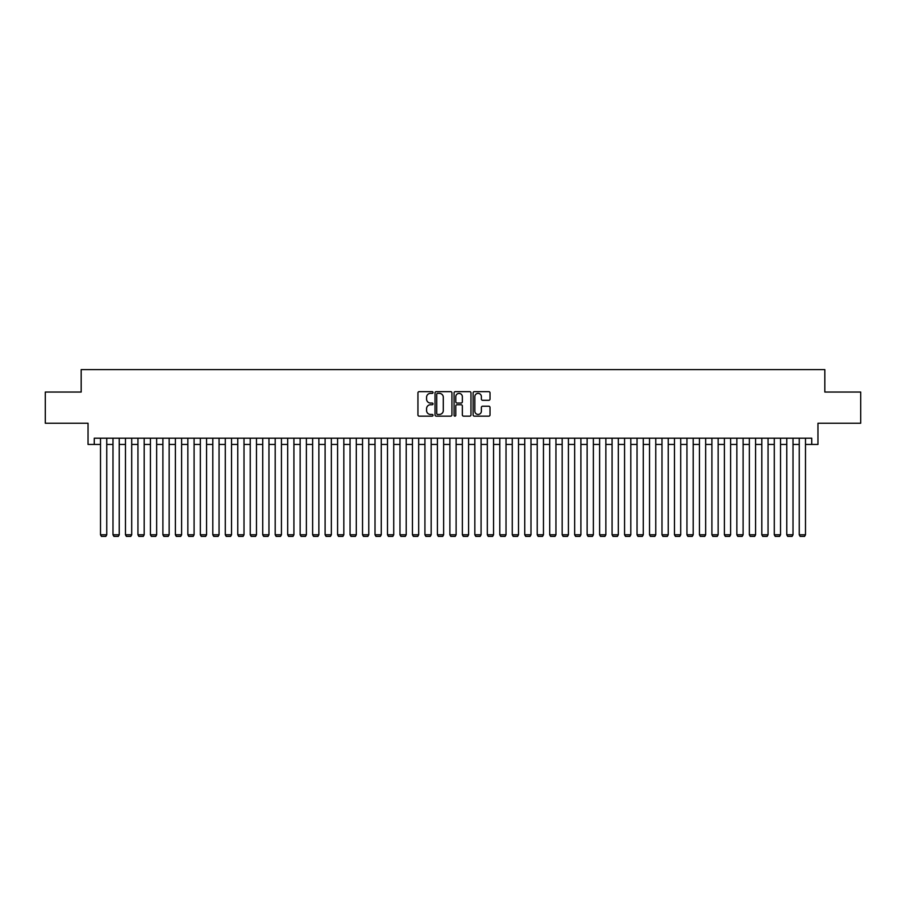 <?xml version="1.0" encoding="UTF-8"?>
<svg xmlns="http://www.w3.org/2000/svg" width="906" height="906" viewBox="0 0 906 906"><rect width="100%" height="100%" fill="white"/><g stroke="black" fill="none" stroke-linecap="round" stroke-linejoin="round"><path stroke-width="1.36" d="M433.034 392.513A0.861 0.861 0 0 0 432.185 391.652L419.161 391.652A1.223 1.223 0 0 0 417.938 392.876L417.938 414.925A1.223 1.223 0 0 0 419.161 416.148L432.185 416.148A0.861 0.861 0 0 0 433.034 415.288A0.861 0.861 0 0 0 432.185 414.438L430.497 414.438A3.918 3.918 0 0 1 426.579 410.52L426.579 408.674A3.918 3.918 0 0 1 430.497 404.755L432.185 404.755A0.861 0.861 0 0 0 433.034 403.906A0.861 0.861 0 0 0 432.185 403.045L430.497 403.045A3.918 3.918 0 0 1 426.579 399.127L426.579 397.292A3.918 3.918 0 0 1 430.497 393.374L432.185 393.374A0.861 0.861 0 0 0 433.034 392.513M488.798 400.293A1.223 1.223 0 0 0 490.021 399.059L490.021 392.876A1.223 1.223 0 0 0 488.798 391.652L474.336 391.652A1.223 1.223 0 0 0 473.113 392.876L473.113 414.925A1.223 1.223 0 0 0 474.336 416.148L488.798 416.148A1.223 1.223 0 0 0 490.021 414.925L490.021 407.451A1.223 1.223 0 0 0 488.798 406.228L482.604 406.228A1.223 1.223 0 0 0 481.38 407.451L481.38 411.154A3.273 3.273 0 0 1 478.108 414.438A3.273 3.273 0 0 1 474.835 411.154L474.835 396.647A3.273 3.273 0 0 1 478.108 393.374A3.273 3.273 0 0 1 481.38 396.647L481.38 399.059A1.223 1.223 0 0 0 482.604 400.293L488.798 400.293M94.269 444.45L94.269 438.21L811.731 438.21L811.731 444.45L817.959 444.45L817.959 423.238L860.7 423.238L860.7 392.049L824.822 392.049L824.822 369.591L81.178 369.591L81.178 392.049L45.3 392.049L45.3 423.238L88.041 423.238L88.041 444.45L100.509 444.45M451.924 392.876A1.223 1.223 0 0 0 450.701 391.652L436.25 391.652A1.223 1.223 0 0 0 435.027 392.876L435.027 414.925A1.223 1.223 0 0 0 436.25 416.148L450.701 416.148A1.223 1.223 0 0 0 451.924 414.925L451.924 392.876M455.299 391.652L469.75 391.652A1.223 1.223 0 0 1 470.973 392.876L470.973 414.925A1.223 1.223 0 0 1 469.75 416.148L463.566 416.148A1.223 1.223 0 0 1 462.343 414.925L462.343 405.979A1.223 1.223 0 0 0 461.109 404.755L457.009 404.755A1.223 1.223 0 0 0 455.786 405.979L455.786 415.288A0.861 0.861 0 0 1 454.925 416.148A0.861 0.861 0 0 1 454.076 415.288L454.076 392.876A1.223 1.223 0 0 1 455.299 391.652M106.749 444.45L112.99 444.45M119.23 444.45L125.47 444.45M131.71 444.45L137.95 444.45M144.179 444.45L150.419 444.45M156.659 444.45L162.899 444.45M169.139 444.45L175.379 444.45M181.619 444.45L187.859 444.45M194.088 444.45L200.328 444.45M206.568 444.45L212.808 444.45M219.048 444.45L225.288 444.45M231.528 444.45L237.768 444.45M244.008 444.45L250.237 444.45M256.477 444.45L262.717 444.45M268.957 444.45L275.197 444.45M281.438 444.45L287.678 444.45M293.918 444.45L300.146 444.45M306.387 444.45L312.627 444.45M318.867 444.45L325.107 444.45M331.347 444.45L337.587 444.45M343.827 444.45L350.056 444.45M356.296 444.45L362.536 444.45M368.776 444.45L375.016 444.45M381.256 444.45L387.496 444.45M393.736 444.45L399.976 444.45M406.205 444.45L412.445 444.45M418.685 444.45L424.925 444.45M431.165 444.45L437.405 444.45M443.646 444.45L449.886 444.45M456.114 444.45L462.354 444.45M468.595 444.45L474.835 444.45M481.075 444.45L487.315 444.45M493.555 444.45L499.795 444.45M506.024 444.45L512.264 444.45M518.504 444.45L524.744 444.45M530.984 444.45L537.224 444.45M543.464 444.45L549.704 444.45M555.944 444.45L562.173 444.45M568.413 444.45L574.653 444.45M580.893 444.45L587.133 444.45M593.373 444.45L599.613 444.45M605.854 444.45L612.082 444.45M618.322 444.45L624.562 444.45M630.803 444.45L637.043 444.45M643.283 444.45L649.523 444.45M655.763 444.45L661.992 444.45M668.232 444.45L674.472 444.45M680.712 444.45L686.952 444.45M693.192 444.45L699.432 444.45M705.672 444.45L711.912 444.45M718.141 444.45L724.381 444.45M730.621 444.45L736.861 444.45M743.101 444.45L749.341 444.45M755.581 444.45L761.821 444.45M768.05 444.45L774.29 444.45M780.53 444.45L786.77 444.45M793.01 444.45L799.251 444.45M805.491 444.45L811.731 444.45M437.598 393.374A0.861 0.861 0 0 0 436.737 394.223L436.737 413.578A0.861 0.861 0 0 0 437.598 414.438L439.376 414.438A3.918 3.918 0 0 0 443.294 410.52L443.294 397.292A3.918 3.918 0 0 0 439.376 393.374L437.598 393.374M462.343 396.703A3.273 3.273 0 0 0 459.059 393.43A3.273 3.273 0 0 0 455.786 396.703L455.786 401.822A1.223 1.223 0 0 0 457.009 403.045L461.109 403.045A1.223 1.223 0 0 0 462.343 401.822L462.343 396.703M106.749 438.21L106.749 534.789L100.509 534.789L100.509 438.21M106.749 534.789L105.821 536.409L101.449 536.409L100.509 534.789M119.23 438.21L119.23 534.789L112.99 534.789L112.99 438.21M119.23 534.789L118.29 536.409L113.93 536.409L112.99 534.789M131.71 438.21L131.71 534.789L125.47 534.789L125.47 438.21M131.71 534.789L130.77 536.409L126.398 536.409L125.47 534.789M144.179 438.21L144.179 534.789L137.95 534.789L137.95 438.21M144.179 534.789L143.25 536.409L138.878 536.409L137.95 534.789M156.659 438.21L156.659 534.789L150.419 534.789L150.419 438.21M156.659 534.789L155.73 536.409L151.359 536.409L150.419 534.789M169.139 438.21L169.139 534.789L162.899 534.789L162.899 438.21M169.139 534.789L168.199 536.409L163.839 536.409L162.899 534.789M181.619 438.21L181.619 534.789L175.379 534.789L175.379 438.21M181.619 534.789L180.679 536.409L176.308 536.409L175.379 534.789M194.088 438.21L194.088 534.789L187.859 534.789L187.859 438.21M194.088 534.789L193.159 536.409L188.788 536.409L187.859 534.789M206.568 438.21L206.568 534.789L200.328 534.789L200.328 438.21M206.568 534.789L205.639 536.409L201.268 536.409L200.328 534.789M219.048 438.21L219.048 534.789L212.808 534.789L212.808 438.21M219.048 534.789L218.108 536.409L213.748 536.409L212.808 534.789M231.528 438.21L231.528 534.789L225.288 534.789L225.288 438.21M231.528 534.789L230.588 536.409L226.228 536.409L225.288 534.789M244.008 438.21L244.008 534.789L237.768 534.789L237.768 438.21M244.008 534.789L243.068 536.409L238.697 536.409L237.768 534.789M256.477 438.21L256.477 534.789L250.237 534.789L250.237 438.21M256.477 534.789L255.549 536.409L251.177 536.409L250.237 534.789M268.957 438.21L268.957 534.789L262.717 534.789L262.717 438.21M268.957 534.789L268.017 536.409L263.657 536.409L262.717 534.789M281.438 438.21L281.438 534.789L275.197 534.789L275.197 438.21M281.438 534.789L280.498 536.409L276.137 536.409L275.197 534.789M293.918 438.21L293.918 534.789L287.678 534.789L287.678 438.21M293.918 534.789L292.978 536.409L288.606 536.409L287.678 534.789M306.387 438.21L306.387 534.789L300.146 534.789L300.146 438.21M306.387 534.789L305.458 536.409L301.086 536.409L300.146 534.789M318.867 438.21L318.867 534.789L312.627 534.789L312.627 438.21M318.867 534.789L317.927 536.409L313.567 536.409L312.627 534.789M331.347 438.21L331.347 534.789L325.107 534.789L325.107 438.21M331.347 534.789L330.407 536.409L326.047 536.409L325.107 534.789M343.827 438.21L343.827 534.789L337.587 534.789L337.587 438.21M343.827 534.789L342.887 536.409L338.516 536.409L337.587 534.789M356.296 438.21L356.296 534.789L350.056 534.789L350.056 438.21M356.296 534.789L355.367 536.409L350.996 536.409L350.056 534.789M368.776 438.21L368.776 534.789L362.536 534.789L362.536 438.21M368.776 534.789L367.836 536.409L363.476 536.409L362.536 534.789M381.256 438.21L381.256 534.789L375.016 534.789L375.016 438.21M381.256 534.789L380.316 536.409L375.956 536.409L375.016 534.789M393.736 438.21L393.736 534.789L387.496 534.789L387.496 438.21M393.736 534.789L392.796 536.409L388.425 536.409L387.496 534.789M406.205 438.21L406.205 534.789L399.976 534.789L399.976 438.21M406.205 534.789L405.276 536.409L400.905 536.409L399.976 534.789M418.685 438.21L418.685 534.789L412.445 534.789L412.445 438.21M418.685 534.789L417.757 536.409L413.385 536.409L412.445 534.789M431.165 438.21L431.165 534.789L424.925 534.789L424.925 438.21M431.165 534.789L430.225 536.409L425.865 536.409L424.925 534.789M443.646 438.21L443.646 534.789L437.405 534.789L437.405 438.21M443.646 534.789L442.706 536.409L438.334 536.409L437.405 534.789M456.114 438.21L456.114 534.789L449.886 534.789L449.886 438.21M456.114 534.789L455.186 536.409L450.814 536.409L449.886 534.789M468.595 438.21L468.595 534.789L462.354 534.789L462.354 438.21M468.595 534.789L467.666 536.409L463.294 536.409L462.354 534.789M481.075 438.21L481.075 534.789L474.835 534.789L474.835 438.21M481.075 534.789L480.135 536.409L475.775 536.409L474.835 534.789M493.555 438.21L493.555 534.789L487.315 534.789L487.315 438.21M493.555 534.789L492.615 536.409L488.243 536.409L487.315 534.789M506.024 438.21L506.024 534.789L499.795 534.789L499.795 438.21M506.024 534.789L505.095 536.409L500.724 536.409L499.795 534.789M518.504 438.21L518.504 534.789L512.264 534.789L512.264 438.21M518.504 534.789L517.575 536.409L513.204 536.409L512.264 534.789M530.984 438.21L530.984 534.789L524.744 534.789L524.744 438.21M530.984 534.789L530.044 536.409L525.684 536.409L524.744 534.789M543.464 438.21L543.464 534.789L537.224 534.789L537.224 438.21M543.464 534.789L542.524 536.409L538.164 536.409L537.224 534.789M555.944 438.21L555.944 534.789L549.704 534.789L549.704 438.21M555.944 534.789L555.004 536.409L550.633 536.409L549.704 534.789M568.413 438.21L568.413 534.789L562.173 534.789L562.173 438.21M568.413 534.789L567.484 536.409L563.113 536.409L562.173 534.789M580.893 438.21L580.893 534.789L574.653 534.789L574.653 438.21M580.893 534.789L579.953 536.409L575.593 536.409L574.653 534.789M593.373 438.21L593.373 534.789L587.133 534.789L587.133 438.21M593.373 534.789L592.433 536.409L588.073 536.409L587.133 534.789M605.854 438.21L605.854 534.789L599.613 534.789L599.613 438.21M605.854 534.789L604.914 536.409L600.542 536.409L599.613 534.789M618.322 438.21L618.322 534.789L612.082 534.789L612.082 438.21M618.322 534.789L617.394 536.409L613.022 536.409L612.082 534.789M630.803 438.21L630.803 534.789L624.562 534.789L624.562 438.21M630.803 534.789L629.863 536.409L625.502 536.409L624.562 534.789M643.283 438.21L643.283 534.789L637.043 534.789L637.043 438.21M643.283 534.789L642.343 536.409L637.983 536.409L637.043 534.789M655.763 438.21L655.763 534.789L649.523 534.789L649.523 438.21M655.763 534.789L654.823 536.409L650.451 536.409L649.523 534.789M668.232 438.21L668.232 534.789L661.992 534.789L661.992 438.21M668.232 534.789L667.303 536.409L662.932 536.409L661.992 534.789M680.712 438.21L680.712 534.789L674.472 534.789L674.472 438.21M680.712 534.789L679.772 536.409L675.412 536.409L674.472 534.789M693.192 438.21L693.192 534.789L686.952 534.789L686.952 438.21M693.192 534.789L692.252 536.409L687.892 536.409L686.952 534.789M705.672 438.21L705.672 534.789L699.432 534.789L699.432 438.21M705.672 534.789L704.732 536.409L700.361 536.409L699.432 534.789M718.141 438.21L718.141 534.789L711.912 534.789L711.912 438.21M718.141 534.789L717.212 536.409L712.841 536.409L711.912 534.789M730.621 438.21L730.621 534.789L724.381 534.789L724.381 438.21M730.621 534.789L729.692 536.409L725.321 536.409L724.381 534.789M743.101 438.21L743.101 534.789L736.861 534.789L736.861 438.21M743.101 534.789L742.161 536.409L737.801 536.409L736.861 534.789M755.581 438.21L755.581 534.789L749.341 534.789L749.341 438.21M755.581 534.789L754.641 536.409L750.27 536.409L749.341 534.789M768.05 438.21L768.05 534.789L761.821 534.789L761.821 438.21M768.05 534.789L767.122 536.409L762.75 536.409L761.821 534.789M780.53 438.21L780.53 534.789L774.29 534.789L774.29 438.21M780.53 534.789L779.602 536.409L775.23 536.409L774.29 534.789M793.01 438.21L793.01 534.789L786.77 534.789L786.77 438.21M793.01 534.789L792.071 536.409L787.71 536.409L786.77 534.789M805.491 438.21L805.491 534.789L799.251 534.789L799.251 438.21M805.491 534.789L804.551 536.409L800.179 536.409L799.251 534.789"/></g></svg>
